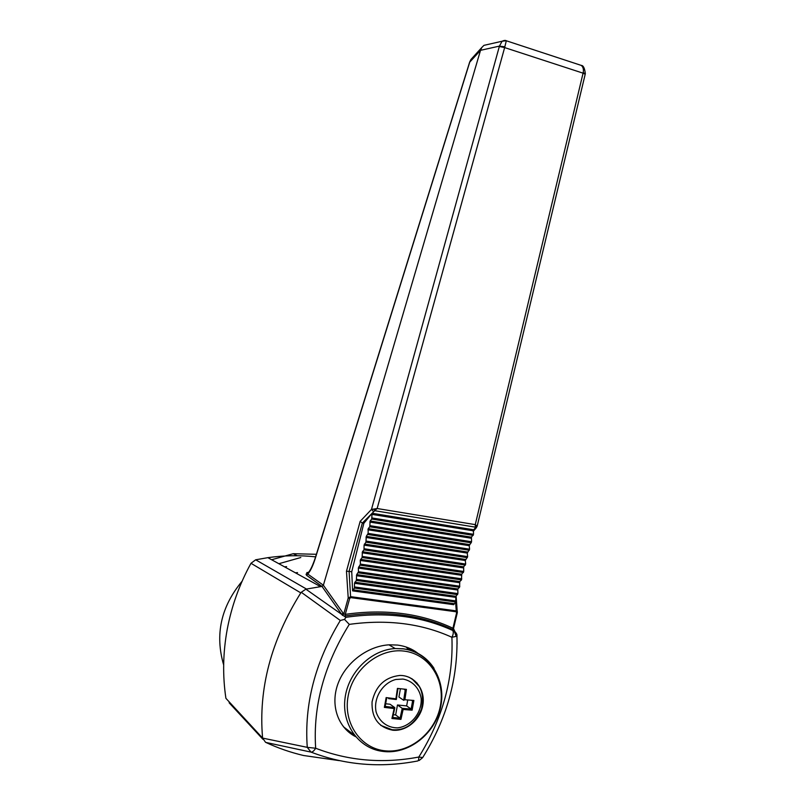 <?xml version="1.0" encoding="UTF-8"?>
<svg xmlns="http://www.w3.org/2000/svg" width="805" height="805" viewBox="0 0 805 805"><rect width="100%" height="100%" fill="white"/><g stroke="black" fill="none" stroke-linecap="round" stroke-linejoin="round"><path stroke-width="1.21" d="M262.943 739.302L229.133 702.795L230.814 703.61M315.59 556.859C299.983 555.118 284.074 555.39 267.854 557.664L255.668 559.797L250.989 563.289C239.528 584.088 231.609 606.125 227.221 629.379C222.955 652.664 222.512 675.637 225.913 698.327L262.611 738.094L307.269 747.352C304.149 704.315 315.168 662.022 340.314 620.474L301.261 592.279L300.788 592.883C271.084 640.518 258.345 688.818 262.571 737.793M300.808 557.523L278.842 563.711M453.517 628.755L456.928 635.628C457.2 634.491 456.274 632.941 454.161 630.959L452.752 629.631C420.995 614.768 385.283 610.19 345.637 615.885L344.097 616.056L345.878 617.314C385.484 611.609 421.106 616.006 452.762 630.496L454.121 630.939L456.204 636.373L456.928 635.628C458.146 678.424 446.725 719.066 422.685 757.555L418.811 757.032C442.488 719.076 453.517 679.158 451.907 637.278C421.498 623.462 387.286 619.156 349.29 624.378C324.133 664.86 312.924 706.146 315.661 748.237C348.615 760.896 382.999 763.824 418.811 757.032C418.801 759.749 418.338 761.087 417.423 761.027C380.544 768.081 345.053 765.102 310.982 752.101C312.461 752.202 314.02 750.914 315.661 748.237L307.269 747.352L310.982 752.101L265.831 742.421C277.916 748.066 290.494 752.423 303.545 755.503L339.247 760.624M418.097 653.449C412.271 648.87 405.438 646.083 397.579 645.077L389.54 644.805C367.875 645.801 345.647 662.525 337.939 683.848C330.131 705.15 337.919 727.66 355.609 736.686M286.58 566.619L284.527 566.831M308.848 572.768L306.906 572.576M297.528 572.596L295.415 572.818M316.395 554.293L293.221 553.709L271.637 559.747M242.094 581.25C220.952 606.708 214.804 634.602 223.659 664.94M392.77 730.226L392.921 730.236C406.958 731.564 421.267 718.885 423.038 703.801C425.05 688.728 414.022 675.143 399.783 675.455C384.83 677.206 375.593 686.021 372.061 701.9C371.507 717.899 378.4 727.348 392.77 730.226M419.033 686.263L411.929 678.716M380.755 725.375L392.095 729.702M417.03 682.992L417.071 683.505M411.335 650.702L407.239 647.391M343.383 726.704L354.321 735.086M393.353 714.719L395.647 714.951L400.055 718.171L392.719 717.456L400.085 718.191L402.228 708.35L403.124 709.467L400.94 719.378L391.934 718.503L394.138 708.561L384.357 707.384L386.148 697.593L395.919 698.821L397.429 688.406L406.414 689.372L404.895 699.746L413.881 700.461L412.12 710.171L403.124 709.467M400.085 718.191L400.94 719.378M394.702 707.998L391.934 718.503M395.647 714.951L397.469 704.979L402.218 708.35L411.174 709.064L412.12 710.171M386.148 697.593L386.642 698.368L385.102 706.418L394.772 707.595L394.138 708.561M397.469 704.979L406.646 705.915L411.134 709.044L412.593 701.024L413.881 700.461M394.782 707.605L385.162 706.448L384.357 707.384M400.427 688.748L398.918 697.009L403.687 700.3L404.895 699.746M403.687 700.3L405.217 690.036L406.414 689.372M388.634 698.619L396.251 699.535L395.919 698.821M405.217 690.036L403.828 689.11M396.463 698.247L397.861 689.191L397.429 688.406M385.675 703.781L390.083 704.234L394.772 707.595M406.646 705.915L407.722 699.998M411.536 700.3L412.593 701.024M346.472 571.238L360.157 521.368L371.487 509.404L373.741 509.082L374.717 510.702L362.351 523.039L349.078 571.389L346.472 571.238L348.213 597.944L343.755 614.054L323.379 585.235L480.525 50.292L469.758 62.106L315.298 558.318C312.934 565.804 310.428 571.057 307.792 574.066L323.379 585.215L322 586.412L305.87 589.159L341.672 614.356L321.99 586.412L306.484 575.243L306.926 572.526L308.033 572.858M308.486 572.395L306.926 572.526L306.775 573.552C309.15 572.878 311.978 567.666 315.268 557.905L315.298 558.318M373.419 511.497L371.487 509.404L499.432 46.116L480.515 50.323L481.813 47.485L483.936 45.362L489.108 44.184M344.097 616.056L342.407 615.262L343.755 614.054L345.486 614.336C385.182 608.681 420.945 613.279 452.762 628.152L453.507 628.192M351.735 571.771L352.61 590.87L354.421 588.053L455.68 601.989L455.882 596.304L457.894 593.597L457.814 588.958L459.564 587.268L459.756 581.602L461.507 579.892L461.698 574.237L463.73 571.459L463.64 566.851L465.682 564.053L465.31 560.501L467.635 556.627L467.262 553.085L469.597 549.201L469.214 545.669L471.559 541.755L471.448 537.177L473.521 534.299L473.41 529.73L372.061 513.268L363.86 523.28L351.735 571.771L349.078 571.389L350.648 597.602L456.173 611.78L456.254 610.874L457.341 611.709L457.3 612.736L456.133 596.062M362.421 523.049L363.86 523.28M452.762 630.496C453.668 632.177 453.376 634.431 451.907 637.278L456.204 636.373M345.878 617.314L344.53 619.397L349.29 624.378M305.87 589.159L301.261 592.279M456.948 635.578L457.079 644.02M344.53 619.397L340.314 620.474M262.611 738.094L265.539 742.28M409.151 650.048L405.992 646.948M345.536 729.159L346.935 730.095M453.557 629.047L454.03 629.591M453.185 629.812L452.762 628.152M453.909 630.134L453.567 628.373L457.3 612.736L456.606 612.846L456.173 611.78M345.486 614.336L345.043 615.946M342.407 615.262L341.672 614.356L343.101 613.108M322 586.412L306.534 575.233L306.061 574.237L306.775 573.552L307.792 574.066L306.484 575.243M315.268 557.905L469.637 62.136L470.935 59.489L481.813 47.485M472.414 57.859L469.637 62.136M580.606 65.185L581.301 65.416C583.313 65.416 584.661 68.163 585.336 73.637L585.316 73.748M585.205 74.251L583.072 73.164L583.243 72.4C583.776 69.29 583.122 66.966 581.301 65.416L506.375 40.793M483.936 45.362L502.109 41.236L499.432 46.116L504.836 46.801L506.315 40.773C505.46 40.18 504.051 40.331 502.109 41.236L506.345 40.703M504.836 46.801L504.644 47.586L499.331 46.509M476.993 525.997L476.51 527.527L475.121 528.08L476.993 525.997L475.262 524.629L583.072 73.164L504.644 47.586L377.143 508.519L374.717 510.702L475.393 527.154L475.262 524.629L377.143 508.519L373.741 509.082M583.243 72.4L585.215 74.191L477.124 526.319M455.58 602.08L456.254 610.874L350.749 596.676L348.213 597.944L349.662 598.518L345.335 614.135M372.061 513.268L371.729 519.054L473.239 535.355M354.421 588.053L354.512 583.283L356.323 580.445L356.685 574.609L358.507 571.741L358.326 568.068L360.429 564.104L360.238 560.431L362.079 557.533L362.431 551.707L364.001 549.865L364.081 545.136L365.923 542.188L366.275 536.371L368.127 533.403L368.197 528.684L369.787 526.782L370.129 520.986L371.729 519.054M352.61 590.87L453.678 604.676L455.68 601.989M362.351 523.039L360.157 521.368M403.003 709.275L403.647 708.481M405.458 690.006L404.985 689.231M388.956 644.835L395.215 648.548L403.295 648.87C429.246 652.151 446.433 679.329 440.707 706.548C435.404 733.818 408.256 755.211 382.335 751.327C358.758 748.358 341.622 724.45 345.023 698.338C348.163 672.225 371.105 649.776 395.215 648.548L403.164 648.78C416.406 650.651 426.7 657.162 434.046 668.341M385.857 750.894C361.022 749.022 342.95 723.293 348.132 696.134C352.932 668.935 379.537 647.884 404.07 651.094C428.693 653.902 445.376 679.4 440.436 705.613C435.847 731.876 410.62 753.158 385.857 750.894M402.953 679.058C412.593 680.799 419.647 688.416 421.196 698.649C422.001 712.717 411.073 726.331 397.63 727.851C387.668 727.941 379.296 721.793 376.126 711.982C373.148 698.237 382.425 682.992 395.788 679.48L402.953 679.058M250.989 563.289L300.788 592.883M255.668 559.797L306.413 589.008M452.984 628.001L456.606 612.846M350.648 597.602L349.662 598.518M473.139 530.425L475.121 528.08M372.001 517.967L473.521 534.299M370.129 520.986L471.448 537.177M369.857 522.073L471.177 538.233M369.787 526.782L471.277 542.812M370.059 525.685L471.559 541.755M368.197 528.684L469.496 544.613M367.925 529.781L469.214 545.669M367.855 534.49L469.315 550.248M368.127 533.403L469.597 549.201M366.275 536.371L467.544 552.039M366.003 537.458L467.262 553.085M365.923 542.188L467.353 557.684M366.195 541.101L467.635 556.627M364.353 544.049L465.592 559.455M364.081 545.136L465.31 560.501M364.001 549.865L465.401 565.1M364.273 548.779L465.682 564.053M362.431 551.707L463.64 566.851M362.159 552.794L463.368 567.897M362.079 557.533L463.449 572.506M362.351 556.446L463.73 571.459M360.509 559.354L461.698 574.237M360.238 560.431L461.426 575.273M360.157 565.18L461.507 579.892M360.429 564.104L461.778 578.845M358.597 566.992L459.756 581.602M358.326 568.068L459.484 582.649M358.235 572.818L459.564 587.268M358.507 571.741L459.836 586.231M356.685 574.609L457.814 588.958M356.424 575.686L457.542 590.005M356.323 580.445L457.622 594.633M356.595 579.369L457.894 593.597M354.784 582.206L455.882 596.304M354.512 583.283L455.61 597.34M354.693 586.986L455.962 600.943M352.882 589.803L453.95 603.639M371.789 514.365L473.139 530.787M297.256 555.732L293.221 553.709M392.921 730.236L392.246 729.722C405.177 730.799 414.917 723.937 421.448 709.125C425.382 689.573 417.433 681.905 408.88 677.176M411.184 709.074L402.228 708.35M394.812 707.776L392.659 717.688M386.642 698.368L385.142 706.559M397.861 689.191L396.322 699.525M320.511 586.614L267.854 557.664M419.164 760.494L422.625 757.646M476.349 527.718L473.209 531.441"/></g></svg>
